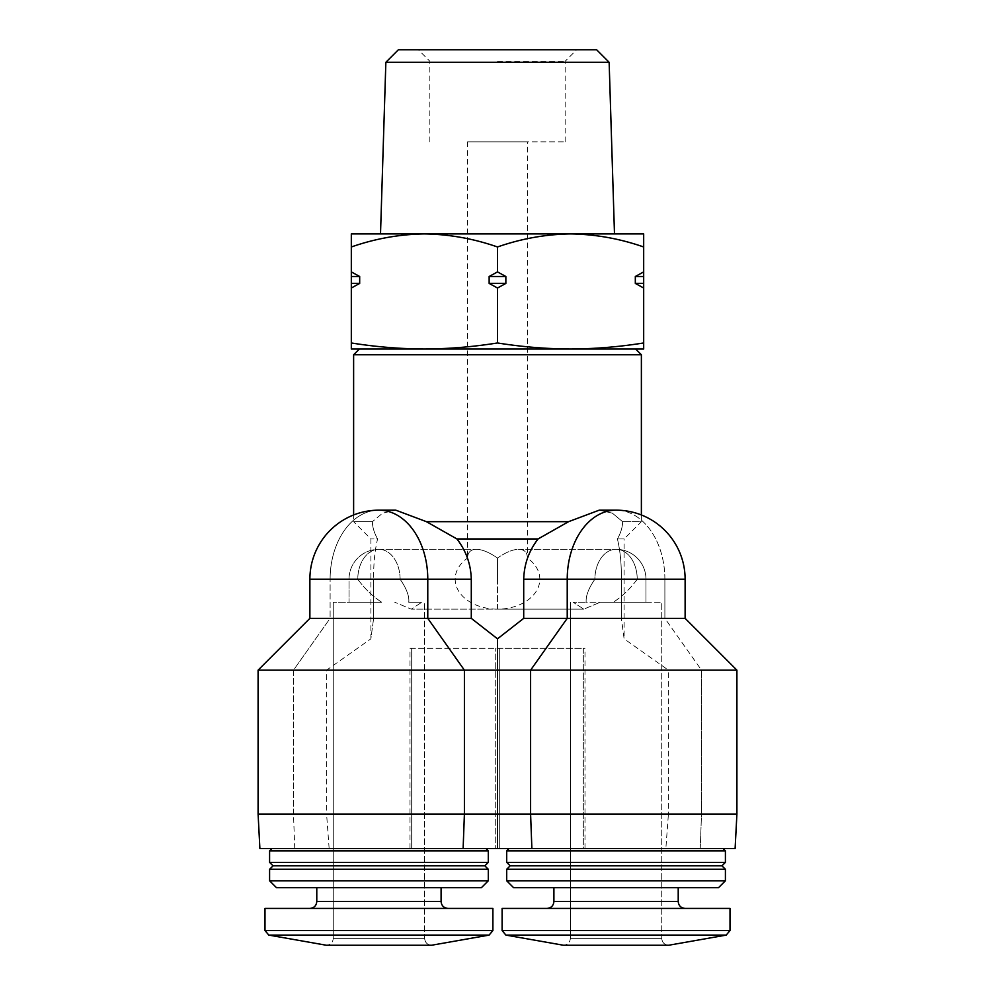 <?xml version="1.0" encoding="UTF-8"?>
<svg xmlns="http://www.w3.org/2000/svg" width="995" height="995" viewBox="0 0 995 995"><rect width="100%" height="100%" fill="white"/><g stroke="black" fill="none" stroke-linecap="round" stroke-linejoin="round"><path stroke-width="0.75" stroke-dasharray="4.97 3.73" d="M637.223 579.227C630.519 588.493 622.547 596.167 613.306 602.249C622.547 596.167 630.519 588.493 637.223 579.227A29.925 21.156 90 0 0 616.054 549.302A29.925 21.156 90 0 0 594.898 579.227C589.189 587.436 586.266 594.488 586.13 600.383C586.266 594.488 589.189 587.436 594.898 579.227A29.925 21.156 90 0 1 616.054 549.302A29.925 21.156 90 0 1 637.223 579.227L594.898 579.227L637.223 579.227M600.234 602.249L645.979 602.249L586.13 602.249L586.13 600.383L586.13 602.249L645.979 602.249L600.234 602.249L583.754 609.151L573.195 602.249L586.254 602.249L573.195 602.249L583.754 609.151L600.234 602.249L661.737 602.249L600.234 602.249M497.5 579.227L497.5 609.151A42.325 29.925 0 0 0 539.825 579.227A42.325 29.925 0 0 0 527.425 558.058C527.288 552.349 524.377 549.427 518.656 549.302C512.761 549.427 505.709 552.349 497.5 558.058L497.5 579.227M497.5 609.151L497.5 558.058C489.291 552.349 482.239 549.427 476.344 549.302C470.623 549.427 467.712 552.349 467.575 558.058A42.325 29.925 0 0 0 455.175 579.227A42.325 29.925 0 0 0 497.5 609.151L583.754 609.151L411.246 609.151L421.805 602.249L411.246 609.151L394.766 602.249L411.246 609.151L497.5 609.151M357.777 579.227C364.481 588.493 372.453 596.167 381.694 602.249L333.263 602.249L381.694 602.249C372.453 596.167 364.481 588.493 357.777 579.227A29.925 21.156 90 0 1 378.946 549.302A29.925 21.156 90 0 0 357.777 579.227L400.102 579.227C405.811 587.436 408.734 594.488 408.87 600.383C408.734 594.488 405.811 587.436 400.102 579.227A29.925 21.156 90 0 0 378.946 549.302A29.925 21.156 90 0 1 400.102 579.227L357.777 579.227M408.746 602.249L421.805 602.249L408.746 602.249L408.87 600.383L408.746 602.249M467.575 141.837L467.575 558.058C467.712 552.349 470.623 549.427 476.344 549.302C482.239 549.427 489.291 552.349 497.5 558.058C505.709 552.349 512.761 549.427 518.656 549.302C524.377 549.427 527.288 552.349 527.425 558.058L527.425 141.837L467.575 141.837L527.425 141.837M668.652 945.25C664.449 944.84 662.148 942.539 661.737 938.347L661.737 602.249L661.737 938.347L570.371 938.347L661.737 938.347L570.371 938.347L570.371 602.249L570.371 938.347C569.961 942.539 567.66 944.84 563.468 945.25L668.652 945.25C664.449 944.84 662.148 942.539 661.737 938.347L570.371 938.347C569.961 942.539 567.66 944.84 563.468 945.25M431.531 945.25C427.34 944.84 425.039 942.539 424.629 938.347L424.629 602.249L424.629 938.347L333.263 938.347L424.629 938.347L333.263 938.347L333.263 602.249L333.263 938.347C332.852 942.539 330.551 944.84 326.348 945.25L431.531 945.25C427.34 944.84 425.039 942.539 424.629 938.347L333.263 938.347C332.852 942.539 330.551 944.84 326.348 945.25M381.694 602.249L349.021 602.249L381.694 602.249M294.769 848.561L259.894 848.561L294.769 848.561L293.488 814.034L258.091 814.034L293.488 814.034L293.488 670.157L258.091 670.157L293.488 670.157L330.116 618.355L309.88 618.355L330.116 618.355L330.116 579.227L309.88 579.227L330.116 579.227A69.065 48.83 90 0 1 378.946 510.161A69.065 48.83 90 0 0 330.116 579.227L330.116 618.355L293.488 670.157L293.488 814.034L294.769 848.561L329.146 848.561L294.769 848.561M531.877 848.561L530.596 814.034L736.909 814.034L701.512 814.034L736.909 814.034L735.106 848.561L259.894 848.561L258.091 814.034L258.091 670.157L464.404 670.157L427.775 618.355L309.88 618.355L309.88 579.227L427.775 579.227A69.065 48.83 90 0 0 378.946 510.161A69.065 69.065 0 0 0 353.623 514.975L353.623 521.666L372.416 521.666C372.379 526.877 374.095 532.636 377.578 538.942C374.779 550.732 373.473 564.165 373.622 579.227C373.473 564.153 374.792 550.72 377.578 538.942L370.886 538.942L377.578 538.942C374.108 532.661 372.379 526.902 372.416 521.666L353.623 521.666L370.886 538.942L370.886 638.827L373.622 618.355L370.886 638.827L326.584 670.157L326.584 814.034L293.488 814.034L326.584 814.034L329.146 848.561M641.377 514.975L641.377 521.666L622.584 521.666L641.377 521.666L624.114 538.942L617.422 538.942L624.114 538.942L624.114 638.827L621.377 618.355L624.114 638.827L668.416 670.157L701.512 670.157L664.884 618.355L685.12 618.355L664.884 618.355L701.512 670.157L668.416 670.157L668.416 814.034L701.512 814.034L701.512 670.157L736.909 670.157L701.512 670.157L701.512 814.034L700.231 848.561L665.854 848.561L700.231 848.561L701.512 814.034L668.416 814.034L665.854 848.561M271.896 848.561L485.995 848.561L271.896 848.561M509.005 848.561L723.104 848.561L509.005 848.561L723.104 848.561L509.005 848.561L506.704 850.862L725.405 850.862L506.704 850.862L725.405 850.862L725.405 862.379L506.704 862.379L725.405 862.379L506.704 862.379L506.704 850.862M411.681 848.561L495.286 848.561L411.681 848.561L411.681 648.28L499.714 648.28L410.002 648.28L411.681 648.28L411.681 848.561M495.286 848.561L583.319 848.561L495.286 848.561L495.286 648.28L495.286 848.561M583.319 848.561L584.998 848.561L583.319 848.561L583.319 648.28L584.998 648.28L499.714 648.28L583.319 648.28L583.319 848.561M497.5 638.827L523.706 618.355L523.706 579.227C524.154 564.153 528.954 550.72 538.096 538.942L456.904 538.942C466.046 550.72 470.846 564.14 471.294 579.227L427.775 579.227L427.775 618.355L471.294 618.355L497.5 638.827L497.5 670.157L464.404 670.157L464.404 814.034L258.091 814.034M471.294 618.355L471.294 579.227M373.622 618.355L373.622 579.227L330.116 579.227L373.622 579.227L373.622 618.355L330.116 618.355L373.622 618.355M736.909 814.034L736.909 670.157L685.12 618.355L567.225 618.355L567.225 579.227A69.065 48.83 90 0 1 616.054 510.161A69.065 48.83 90 0 1 664.884 579.227L685.12 579.227L664.884 579.227L664.884 618.355L664.884 579.227A69.065 48.83 90 0 0 616.054 510.161L599.239 510.161L612.373 513.159L622.584 521.666C622.621 526.877 620.905 532.636 617.422 538.942C620.221 550.72 621.527 564.14 621.377 579.227C621.527 564.165 620.221 550.732 617.422 538.942C620.892 532.661 622.621 526.902 622.584 521.666L612.373 513.159L599.239 510.161L568.593 521.666L426.407 521.666L395.761 510.161L382.627 513.159L372.416 521.666L382.627 513.159L395.761 510.161L378.946 510.161M621.377 618.355L621.377 579.227L621.377 618.355L664.884 618.355L621.377 618.355M641.377 354.767L353.623 354.767M497.5 848.561L497.5 670.157L530.596 670.157L567.225 618.355L523.706 618.355M736.909 670.157L530.596 670.157L530.596 814.034L464.404 814.034L463.123 848.561M326.584 670.157L293.488 670.157L326.584 670.157M570.595 349.021C594.948 348.884 619.313 346.857 643.678 342.964L643.678 349.021L351.322 349.021L351.322 342.964C375.687 346.857 400.052 348.884 424.405 349.021C448.77 348.884 473.135 346.857 497.5 342.964C521.865 346.857 546.23 348.884 570.595 349.021M497.5 349.021L635.618 349.021L497.5 349.021M351.322 246.971L351.322 233.912L424.405 233.912C399.567 234.285 375.202 238.638 351.322 246.971L351.322 288.015L359.68 283.413L359.68 276.498L351.322 271.896M351.322 342.964L351.322 288.015M643.678 276.498L643.678 271.896L635.32 276.498L643.678 276.498L643.678 342.964M643.678 271.896L643.678 246.971C619.81 238.638 595.445 234.285 570.595 233.912C545.745 234.285 521.38 238.638 497.5 246.971C473.632 238.638 449.267 234.285 424.405 233.912L643.678 233.912L643.678 246.971M505.858 276.498L497.5 271.896L489.142 276.498L505.858 276.498L505.858 283.413L497.5 288.015L497.5 342.964M497.5 271.896L497.5 246.971M635.32 276.498L635.32 283.413L643.678 288.015M489.142 276.498L489.142 283.413L497.5 288.015M497.5 49.75L576.677 49.75L497.5 49.75M596.614 49.75L398.386 49.75M609.139 62.275L385.861 62.275M380.513 233.912L614.487 233.912L380.513 233.912M730.007 930.561L730.007 908.423L502.102 908.423L730.007 908.423L502.102 908.423L502.102 930.561L730.007 930.561L502.102 930.561L505.908 935.101L726.201 935.101L505.908 935.101L726.201 935.101L730.007 930.561L502.102 930.561M546.989 908.423L685.12 908.423L546.989 908.423C551.193 908.012 553.494 905.711 553.904 901.507L553.904 887.702L678.217 887.702L553.904 887.702M725.405 880.786L718.502 887.702L513.619 887.702L718.502 887.702L513.619 887.702L506.704 880.786L725.405 880.786L506.704 880.786L506.704 869.282L725.405 869.282L506.704 869.282L725.405 869.282L725.405 880.786L506.704 880.786M725.405 869.282L721.947 865.824L510.161 865.824L721.947 865.824L510.161 865.824L506.704 862.379M492.898 930.561L492.898 908.423L264.993 908.423L492.898 908.423L264.993 908.423L264.993 930.561L492.898 930.561L264.993 930.561L268.799 935.101L489.092 935.101L268.799 935.101L489.092 935.101L492.898 930.561L264.993 930.561M309.88 908.423L448.011 908.423L309.88 908.423C314.072 908.012 316.385 905.711 316.783 901.507L316.783 887.702L441.096 887.702L316.783 887.702M488.296 880.786L488.296 869.282L269.595 869.282L488.296 869.282L269.595 869.282L269.595 880.786L488.296 880.786L269.595 880.786L488.296 880.786L481.381 887.702L276.498 887.702M488.296 869.282L484.839 865.824L273.053 865.824L484.839 865.824L273.053 865.824L269.595 862.379L488.296 862.379L269.595 862.379L269.595 850.862L488.296 850.862L269.595 850.862L488.296 850.862L488.296 862.379L269.595 862.379M497.5 141.837L565.16 141.837L497.5 141.837M497.5 61.255L565.16 61.255L497.5 61.255M489.142 283.413L505.858 283.413M351.322 283.413L359.68 283.413M351.322 276.498L359.68 276.498M635.32 283.413L643.678 283.413M685.12 908.423C680.879 907.975 678.578 905.661 678.217 901.507L553.904 901.507M685.12 618.355L685.12 579.227L523.706 579.227M441.096 887.702L441.096 901.507L316.783 901.507M664.884 579.227L621.377 579.227L664.884 579.227M499.714 848.561L499.714 648.28L499.714 848.561M518.656 549.302L616.054 549.302L518.656 549.302M378.946 549.302L476.344 549.302L378.946 549.302A29.925 29.925 0 0 0 349.021 579.227L349.021 602.249L349.021 579.227A29.925 29.925 0 0 1 378.946 549.302M645.979 602.249L645.979 579.227A29.925 29.925 0 0 0 616.054 549.302A29.925 29.925 0 0 1 645.979 579.227L645.979 602.249M586.13 602.249L586.13 600.383L586.13 602.249M408.87 602.249L408.87 600.383L408.87 602.249M309.88 618.355L258.091 670.157M685.12 579.227A69.065 69.065 0 0 0 616.054 510.161M678.217 901.507L678.217 887.702M721.947 865.824L725.405 862.379M723.104 848.561L725.405 850.862M484.839 865.824L488.296 862.379M485.995 848.561L488.296 850.862M584.998 848.561L584.998 648.28M410.002 848.561L410.002 648.28M565.16 141.837L565.16 61.255L576.677 49.75M429.84 141.837L429.84 61.255L418.323 49.75"/><path stroke-width="1.49" d="M523.706 579.227L685.12 579.227A69.065 69.065 0 0 0 616.054 510.161A69.065 48.83 90 0 0 567.225 579.227L567.225 618.355L530.596 670.157L530.596 814.034L258.091 814.034L259.894 848.561L497.5 848.561L497.5 638.827L471.294 618.355L471.294 579.227C470.846 564.153 466.046 550.72 456.904 538.942L538.096 538.942L568.593 521.666L538.096 538.942C528.954 550.72 524.154 564.14 523.706 579.227L523.706 618.355L497.5 638.827M736.909 814.034L530.596 814.034L531.877 848.561L735.106 848.561L736.909 814.034L736.909 670.157L464.404 670.157L464.404 814.034L463.123 848.561M531.877 848.561L497.5 848.561M616.054 510.161L599.239 510.161L568.593 521.666L426.407 521.666L456.904 538.942L426.407 521.666L395.761 510.161L378.946 510.161A69.065 48.83 90 0 1 427.775 579.227L427.775 618.355L464.404 670.157L258.091 670.157L309.88 618.355L471.294 618.355M309.88 618.355L309.88 579.227A69.065 69.065 0 0 1 353.623 514.975L353.623 354.767L641.377 354.767L641.377 514.975M736.909 670.157L685.12 618.355L523.706 618.355M643.678 349.021L643.678 342.964C619.313 346.857 594.948 348.884 570.595 349.021L643.678 349.021M497.5 342.964C473.135 346.857 448.77 348.884 424.405 349.021L570.595 349.021C546.23 348.884 521.865 346.857 497.5 342.964L497.5 288.015L489.142 283.413L489.142 276.498L497.5 271.896L497.5 246.971C521.368 238.638 545.733 234.285 570.595 233.912C595.433 234.285 619.798 238.638 643.678 246.971L643.678 233.912L424.405 233.912C449.255 234.285 473.62 238.638 497.5 246.971M351.322 349.021L424.405 349.021C400.052 348.884 375.687 346.857 351.322 342.964L351.322 349.021M351.322 276.498L351.322 271.896L359.68 276.498L351.322 276.498L351.322 342.964M351.322 271.896L351.322 246.971C375.19 238.638 399.555 234.285 424.405 233.912L351.322 233.912L351.322 246.971M359.68 276.498L359.68 283.413L351.322 288.015M635.32 276.498L643.678 271.896L643.678 276.498L635.32 276.498L635.32 283.413L643.678 288.015L643.678 342.964M643.678 271.896L643.678 246.971M497.5 271.896L505.858 276.498L505.858 283.413L497.5 288.015M643.678 276.498L643.678 288.015M609.139 62.275L385.861 62.275L398.386 49.75L596.614 49.75L609.139 62.275L614.487 233.912M385.861 62.275L380.513 233.912M563.468 945.25L505.908 935.101L726.201 935.101L668.652 945.25L563.468 945.25L505.908 935.101L502.102 930.561L502.102 908.423L730.007 908.423L730.007 930.561L502.102 930.561M553.904 887.702L553.904 901.507C553.494 905.711 551.193 908.012 546.989 908.423M506.704 880.786L513.619 887.702L718.502 887.702L725.405 880.786L725.405 869.282L506.704 869.282L506.704 880.786L725.405 880.786M721.947 865.824L725.405 862.379L506.704 862.379L510.161 865.824L506.704 869.282L510.161 865.824L721.947 865.824L725.405 869.282M506.704 862.379L506.704 850.862L725.405 850.862L725.405 862.379M509.005 848.561L506.704 850.862M326.348 945.25L268.799 935.101L489.092 935.101L431.531 945.25L326.348 945.25L268.799 935.101L264.993 930.561L264.993 908.423L492.898 908.423L492.898 930.561L264.993 930.561M316.783 887.702L316.783 901.507C316.385 905.711 314.072 908.012 309.88 908.423M276.498 887.702L269.595 880.786L276.498 887.702L481.381 887.702L488.296 880.786L488.296 869.282L269.595 869.282L269.595 880.786L488.296 880.786M484.839 865.824L488.296 862.379L269.595 862.379L273.053 865.824L269.595 869.282L273.053 865.824L484.839 865.824L488.296 869.282M269.595 862.379L269.595 850.862L488.296 850.862L488.296 862.379M271.896 848.561L269.595 850.862L271.896 848.561M643.678 283.413L635.32 283.413M505.858 283.413L489.142 283.413M505.858 276.498L489.142 276.498M359.68 283.413L351.322 283.413M378.946 510.161A69.065 69.065 0 0 0 309.88 579.227L471.294 579.227M553.904 901.507L678.217 901.507C678.578 905.661 680.879 907.975 685.12 908.423M316.783 901.507L441.096 901.507C441.469 905.661 443.77 907.975 448.011 908.423C443.77 907.975 441.469 905.661 441.096 901.507L441.096 887.702M258.091 814.034L258.091 670.157M359.382 349.021L353.623 354.767M635.618 349.021L641.377 354.767M685.12 618.355L685.12 579.227M668.652 945.25L726.201 935.101L730.007 930.561M678.217 901.507L678.217 887.702M723.104 848.561L725.405 850.862M431.531 945.25L489.092 935.101L492.898 930.561M485.995 848.561L488.296 850.862"/></g></svg>
